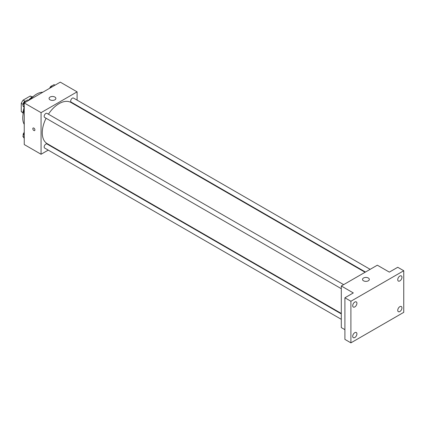 <?xml version="1.0" encoding="UTF-8"?>
<svg xmlns="http://www.w3.org/2000/svg" width="425" height="425" viewBox="0 0 425 425"><rect width="100%" height="100%" fill="white"/><g stroke="black" fill="none" stroke-linecap="round" stroke-linejoin="round"><path stroke-width="0.64" d="M25.043 101.235L23.131 100.13L30.18 96.061A9.122 5.27 120 0 1 31.216 96.433L32.188 96.996M23.072 112.577L21.25 111.525A9.122 5.27 120 0 0 22.095 112.237L23.062 112.8M21.25 111.525L21.25 103.387A9.122 5.27 120 0 1 23.131 100.13M23.163 104.492L21.25 103.387M32.002 97.113L30.18 96.061M23.088 114.325A13.589 7.847 -60 0 1 24.151 107.562M28.337 100.385A13.589 7.847 -60 0 1 33.522 96.257M24.252 124.392A19.534 11.278 -60 0 1 24.252 109.932M30.302 99.455A19.534 11.278 -60 0 1 42.824 92.225M48.232 150.121L41.066 154.259L24.252 144.553L24.252 102.951L60.281 82.147L77.095 91.853L77.095 100.13M53.316 147.183L52.923 147.411M46.075 118.256A23.779 13.727 120 0 0 42.266 132.765A23.779 13.727 120 0 0 47.191 143.65L341.302 313.453M365.08 272.266L70.97 102.468A23.779 13.727 120 0 0 48.418 114.198M77.095 105.543L77.095 106M41.066 154.259L41.066 112.657L77.095 91.853M370.159 269.333L73.509 98.063A2.343 1.355 120 0 0 71.703 98.69A2.343 1.355 120 0 0 70.683 101.049A2.343 1.355 120 0 0 71.166 102.122L365.473 272.037M341.302 313.91L46.994 143.99A2.343 1.355 120 0 0 45.188 144.617A2.343 1.355 120 0 0 44.163 146.976A2.343 1.355 120 0 0 44.652 148.049L341.302 319.324M341.302 288.703L44.652 117.433A2.343 1.355 -60 0 1 44.652 114.723A2.343 1.355 -60 0 1 46.994 113.374L343.644 284.644M41.066 112.657L24.252 102.951M50.07 99.827A3.395 1.96 180 0 1 49.077 98.441A3.395 1.96 180 0 1 52.477 96.48A3.395 1.96 180 0 1 55.872 98.441A3.395 1.96 180 0 1 53.773 100.252A3.395 1.96 180 0 1 50.07 99.827M34.908 129.901A1.487 0.861 60 0 1 34.6 130.587A1.487 0.861 60 0 1 33.118 129.726A1.487 0.861 60 0 1 33.118 128.01A1.487 0.861 60 0 1 34.26 128.408A1.487 0.861 60 0 1 34.908 129.901M34.606 130.581A1.487 0.861 60 0 1 33.118 129.726A1.487 0.861 60 0 1 33.118 128.01M344.903 329.678L341.302 327.595L341.302 285.993L377.331 265.195L389.337 272.127L397.747 267.277L403.75 270.741L403.75 312.343L350.907 342.853L344.903 339.384L344.903 297.782L353.308 292.931L341.302 285.993M350.907 342.853L350.907 301.251L344.903 297.782M350.907 301.251L403.75 270.741M363.518 280.797A3.395 1.96 180 0 1 362.525 279.411A3.395 1.96 180 0 1 365.92 277.445A3.395 1.96 180 0 1 369.32 279.411A3.395 1.96 180 0 1 367.221 281.223A3.395 1.96 180 0 1 363.518 280.797M399.845 280.914A2.975 1.716 -60 0 1 398.358 281.063A2.975 1.716 -60 0 1 397.901 278.678A2.975 1.716 -60 0 1 399.845 276.059A2.975 1.716 -60 0 1 401.333 275.91A2.975 1.716 -60 0 1 401.79 278.295A2.975 1.716 -60 0 1 399.845 280.914M354.811 306.919A2.975 1.716 -60 0 1 353.324 307.062A2.975 1.716 -60 0 1 352.867 304.683A2.975 1.716 -60 0 1 354.811 302.058A2.975 1.716 -60 0 1 356.299 301.909A2.975 1.716 -60 0 1 356.756 304.295A2.975 1.716 -60 0 1 354.811 306.919M354.811 337.535A2.975 1.716 -60 0 1 353.324 337.684A2.975 1.716 -60 0 1 352.867 335.298A2.975 1.716 -60 0 1 354.811 332.679A2.975 1.716 -60 0 1 356.299 332.531A2.975 1.716 -60 0 1 356.756 334.916A2.975 1.716 -60 0 1 354.811 337.535M399.845 311.536A2.975 1.716 -60 0 1 398.358 311.684A2.975 1.716 -60 0 1 397.901 309.299A2.975 1.716 -60 0 1 399.845 306.675A2.975 1.716 -60 0 1 401.333 306.531A2.975 1.716 -60 0 1 401.79 308.911A2.975 1.716 -60 0 1 399.845 311.536M24.252 107.706L22.886 105.761L24.448 101.74L27.567 99.939L28.512 100.486M24.252 106.553L22.886 105.761M25.394 102.292L24.448 101.74M25.505 101.129A2.343 1.355 120 0 0 23.147 104.226A2.343 1.355 120 0 0 23.247 104.826M50.416 87.842L50.963 86.434L54.081 84.633L55.032 85.181M51.914 86.982L50.963 86.434M52.025 85.818A2.343 1.355 120 0 0 49.757 88.225M24.252 138.327L22.886 136.383L24.252 132.86M24.252 137.169L22.886 136.383M24.252 132.403A2.343 1.355 120 0 0 23.147 134.842A2.343 1.355 120 0 0 23.247 135.447"/></g></svg>
